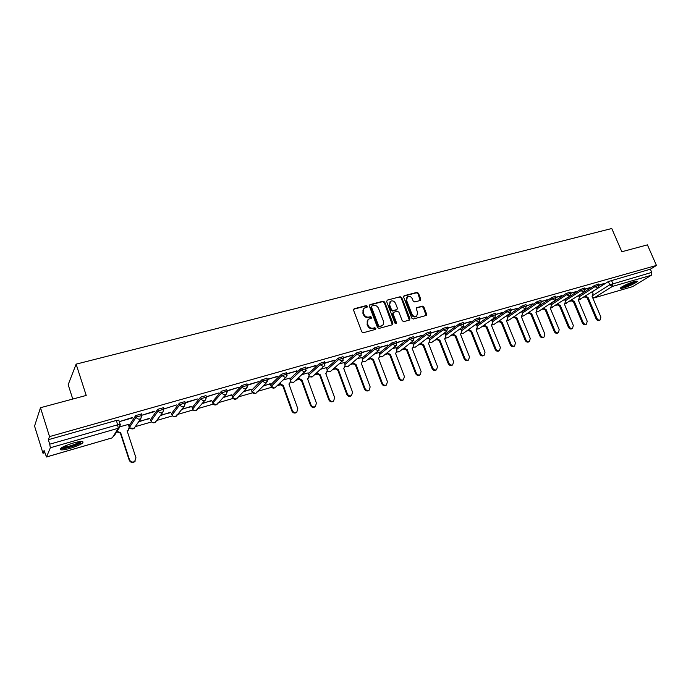 <?xml version="1.0" encoding="UTF-8"?>
<svg xmlns="http://www.w3.org/2000/svg" width="691" height="691" viewBox="0 0 691 691"><rect width="100%" height="100%" fill="white"/><g stroke="black" fill="none" stroke-linecap="round" stroke-linejoin="round"><path stroke-width="1.04" d="M367.396 306.208L366.29 305.586L354.267 308.722L353.576 310.216L361.756 331.827L363.345 332.725L375.377 329.426L375.844 328.372L374.738 327.75L373.183 328.173C370.912 328.536 369.219 327.586 368.122 325.323L367.439 323.526C366.835 321.635 367.258 320.166 368.683 319.121L371.335 318.223L371.611 317.264L370.506 316.642L368.959 317.057C366.679 317.411 364.995 316.461 363.889 314.198L363.216 312.41C362.628 310.553 363.025 309.11 364.425 308.065L367.128 307.158L367.396 306.208M366.938 307.245L365.815 306.035L353.611 309.24M375.36 329.426L374.246 328.173L372.699 328.596L373.183 328.173M371.136 318.309L370.022 317.083L368.476 317.497L368.959 317.057M286.515 372.734L281.47 374.228L270.63 384.844L271.062 386.269M266.959 378.297L261.837 379.791L251.541 390.329L251.982 391.754M247.024 383.963L241.824 385.466L232.081 395.917L232.547 397.334L242.325 386.9L247.533 385.388M226.708 389.733L221.422 391.253L212.336 401.868L212.742 403.026L221.923 392.704L227.209 391.184M205.987 395.623L200.615 397.152L192.15 407.664M184.86 401.626L179.392 403.164L171.558 413.564M163.309 407.759L157.747 409.305L150.569 419.575M141.318 414.013L135.652 415.567L129.157 425.699M73.021 443.095C63.054 446.326 58.985 448.58 60.825 449.841C62.7 450.066 65.93 449.521 70.499 448.234C80.337 445.039 84.371 442.801 82.592 441.514C80.778 441.29 77.591 441.817 73.021 443.095M633.941 281.643C628.188 283.224 618.644 288.112 620.648 288.415L623.705 287.914C629.38 286.342 638.89 281.505 636.947 281.151L633.941 281.643M420.137 300.516L420.75 299.073L418.47 293.243L416.949 292.371L404.27 295.679L403.639 297.121L411.801 318.136L413.339 319.009L426.261 315.433L426.632 314.085L423.859 307.003L422.339 306.13L416.682 307.694L416.31 309.032L417.684 312.557L416.682 316.184C414.686 316.988 413.097 316.297 411.922 314.12L406.541 300.3L407.5 296.75C409.513 295.912 411.119 296.594 412.311 298.78L413.209 301.077L414.73 301.95L420.137 300.516M46.565 456.924L112.322 437.826L118.351 428.239L50.348 447.759L46.504 456.993L44.103 450.463L43.006 453.261L34.55 426.079L40.484 407.716L86.22 395.442L76.122 364.14L611.76 228.514L621.831 251.74L647.415 244.873L656.45 265.439L49.536 436.6L48.318 439.709L49.717 444.192L117.885 424.74L120.294 424.706M40.484 407.716L49.536 436.6M384.714 302.071L383.16 301.19L370.022 304.61L369.357 306.087L377.528 327.517L379.109 328.398L392.238 324.796L392.885 323.31L384.714 302.071L384.231 302.52L382.667 301.639L369.391 305.111M387.297 300.11L400.201 296.741L401.739 297.622L409.91 318.655L409.53 320.019L403.777 321.635L402.231 320.754L398.906 312.168L397.36 311.287L393.689 312.272L393.041 313.749L396.496 322.714L396.228 323.682L394.958 323.138L386.649 301.57L387.297 300.11L400.201 296.741M585.415 296.154L588.041 297.415L596.877 318.275C597.732 319.847 598.838 320.408 600.177 319.959L600.885 317.057L592.057 296.249L593.051 293.64L592.265 291.792L608.339 281.557L609.747 284.822L651.768 272.375L651.302 275.268L632.524 286.67L594.018 297.899L632.524 286.67M43.006 453.261L44.811 452.743M129.338 428.351L130.271 428.083M135.289 426.641L151.649 421.916M156.727 420.448L172.612 415.87M177.76 414.384L193.169 409.936M198.386 408.433L213.346 404.114M218.624 402.594L233.143 398.405M238.49 396.867L252.569 392.799M257.976 391.236L271.641 387.297M277.117 385.716L279.708 384.973M295.895 380.3L298.4 379.575M314.345 374.98L316.746 374.28M332.457 369.754L334.772 369.08M350.251 364.615L352.479 363.976M367.724 359.579L369.875 358.957M384.904 354.621L386.969 354.025M401.782 349.75L403.76 349.18M418.366 344.964L420.266 344.42M434.674 340.266L436.496 339.739M450.696 335.636L452.45 335.135M466.46 331.093L468.135 330.609M481.964 326.618L483.562 326.161M497.2 322.222L498.738 321.781M512.195 317.895L513.663 317.471M526.948 313.636L528.347 313.239M541.468 309.447L542.798 309.067M555.745 305.327L557.015 304.964M569.807 301.276L571.008 300.93M583.645 297.285L584.785 296.949M72.771 399.053L68.176 384.688L76.122 364.14M656.45 265.439L650.369 269.188L651.768 272.375M48.318 439.709L116.468 420.413L118.878 420.396M50.348 447.759L49.717 444.192M128.31 424.455L120.217 426.684M132.637 417.856L119.742 421.527L132.499 417.459M154.637 411.611L142.001 415.196L154.508 411.214M138.589 421.83L149.437 418.305M149.558 418.686L138.943 421.311M163.836 408.994L176.628 404.926L163.827 408.986M160.364 415.585L170.53 412.259M170.66 412.631L160.753 415.066M185.395 402.87L197.807 398.914L185.646 402.369L185.361 403.112M181.716 409.461L191.226 406.334M191.355 406.697L182.139 408.934M206.531 396.859L218.572 393.015L206.367 396.729M202.653 403.458L211.532 400.512M211.653 400.875L203.111 402.922M227.253 390.968L238.939 387.236L227.063 390.752M223.184 397.575L231.45 394.803M231.58 395.166L223.677 397.031M247.577 385.198L258.918 381.562L247.361 384.904M243.336 391.797L250.997 389.206M251.127 389.56L243.854 391.253M263.098 386.131L270.19 383.704M270.319 384.058L263.642 385.578M267.512 379.532L277.791 376.198M277.929 376.569L267.279 379.186M289.65 378.184L283.068 380.015M287.067 373.978L296.992 370.747M297.13 371.119L286.834 373.632M308.169 372.872L302.131 374.548M306.251 368.519L315.839 365.401M315.977 365.764L306.027 368.182M326.359 367.664L320.84 369.193M325.09 363.172L334.34 360.141M334.479 360.503L324.865 362.835M344.222 362.542L339.212 363.924M343.574 357.921L352.505 354.984M352.635 355.338L343.358 357.584M361.773 357.515L357.247 358.759M361.713 352.764L370.341 349.922M370.471 350.277L361.514 352.427M379.014 352.565L374.963 353.68M379.532 347.703L387.858 344.947M387.988 345.293L379.333 347.366M395.952 347.711L392.367 348.696M397.031 342.727L405.064 340.058M405.202 340.404L396.841 342.399M412.605 342.943L409.461 343.798M414.22 337.847L421.968 335.265M422.106 335.601L414.039 337.51M428.964 338.253L426.252 338.979M431.106 333.045L438.578 330.54M438.716 330.885L430.934 332.716M445.056 333.641L442.758 334.254M447.69 328.329L454.903 325.91M455.032 326.247L447.526 328M460.871 329.106L458.979 329.607M463.998 323.699L470.951 321.35M471.081 321.686L463.842 323.371M476.427 324.649L474.933 325.038M461.536 330.782L475.658 320.572L486.723 316.875M486.853 317.204L479.874 318.819M491.724 320.261L490.61 320.538M477.084 326.29L491.465 316.081L502.227 312.47M502.357 312.798L495.628 314.345M506.771 315.951L506.019 316.124M492.381 321.876L507.004 311.658L517.473 308.143M517.611 308.462L511.124 309.939M514.164 316.556L517.015 317.964L525.92 339.756C526.801 341.414 527.984 341.993 529.453 341.484L530.265 338.443L521.36 316.703L522.5 313.956L521.679 311.641L521.178 311.779M507.419 317.532L522.284 307.314L532.467 303.885M532.606 304.204L526.361 305.621M522.215 313.265L537.313 303.047L547.22 299.695M547.35 300.015L541.338 301.362M536.777 309.067L552.092 298.849L561.731 295.575M561.861 295.886L556.074 297.182M570.706 293.373L576.009 291.516M576.139 291.835L570.576 293.062M584.966 289.322L590.054 287.534M590.183 287.836L584.836 289.011M578.6 295.722L594.493 285.478L594.994 286.653L598.976 285.288M564.72 299.713L580.423 289.469L580.924 290.652L584.949 289.279M550.623 303.772L566.128 293.52L566.62 294.712L570.688 293.338M536.294 307.892L551.591 297.64L552.092 298.849L555.201 300.36L556.143 297.337L555.642 296.137L551.591 297.64M521.731 312.082L536.812 301.837L537.313 303.047L540.466 304.567L541.407 301.526L540.906 300.317L536.812 301.837M506.935 316.34L521.783 306.096L522.284 307.314L525.488 308.851L526.43 305.785L525.929 304.567L521.783 306.096M491.888 320.667L506.503 310.423L507.004 311.658L510.252 313.196L511.193 310.121L510.692 308.886L506.503 310.423M476.6 325.072L490.964 314.828L491.465 316.081L494.765 317.618L495.706 314.526L495.197 313.273L490.964 314.828M461.052 329.547L475.158 319.311L475.658 320.572L479.01 322.118L479.943 319L479.442 317.748L475.158 319.311M445.237 334.107L459.074 323.872L459.575 325.141L463.981 323.725M429.154 338.737L442.706 328.51L443.216 329.797L447.673 328.372M412.795 343.453L426.062 333.235L426.563 334.53L431.08 333.097M396.159 348.255L409.115 338.037L409.616 339.35L414.185 337.908M379.229 353.136L391.857 342.926L392.367 344.248L396.997 342.805M361.998 358.111L374.297 347.91L374.798 349.24L379.497 347.789M344.455 363.172L356.409 352.98L356.91 354.328L361.678 352.868M326.61 368.338L338.193 358.145L338.694 359.51L343.522 358.042M308.428 373.589L319.639 363.406L320.14 364.779L325.038 363.302M289.926 378.944L300.732 368.761L301.241 370.151L306.208 368.674M598.993 285.34L604.979 283.293L598.864 285.029M598.475 284.122L594.493 285.478M584.448 288.104L580.423 289.469M570.187 292.146L566.128 293.52M463.48 322.455L459.074 323.872M447.172 327.085L442.706 328.51M430.571 331.801L426.062 333.235M413.684 336.603L409.115 338.037M396.496 341.484L391.857 342.926M378.988 346.459L374.297 347.91M361.168 351.52L356.409 352.98M343.021 356.677L338.193 358.145M324.537 361.929L319.639 363.406M305.698 367.284L300.732 368.761M650.369 269.188L608.339 281.557M363.742 308.661L363.216 312.41M368.476 317.497C366.204 317.843 364.52 316.893 363.423 314.638L362.74 312.85M368.009 319.691L367.439 323.526M372.699 328.596C370.428 328.959 368.744 328.018 367.638 325.746L366.956 323.958M392.333 324.77L384.231 302.52M371.888 305.949L371.421 306.985L378.599 325.772L379.696 326.394L382.175 325.582C383.617 324.537 384.041 323.068 383.436 321.168L378.53 308.367C377.433 306.13 375.766 305.18 373.511 305.526L371.888 305.949M371.508 306.208L371.421 306.985M382.33 325.478L379.212 326.817L378.107 326.195L370.946 307.426M409.34 320.106L401.238 298.071L399.7 297.19M393.188 312.591L392.54 314.18L395.995 323.146L396.496 322.714M396.003 323.768L395.995 323.146M395.477 303.289C394.267 301.069 392.635 300.386 390.588 301.25L389.603 304.835L391.495 309.741L393.049 310.622L396.988 309.525L397.368 308.177L395.477 303.289M390.009 301.751L389.603 304.835M396.72 309.767L392.548 311.062L390.994 310.181L389.111 305.275M406.947 297.225L406.032 300.749L406.541 300.3M416.699 316.176L416.163 316.616C414.159 317.411 412.579 316.728 411.404 314.552L406.032 300.749M426.062 315.528L423.333 307.435L421.812 306.571L416.345 308.039M420.206 300.499L417.951 293.701L416.431 292.82L403.665 296.163M116.995 431.391L120.64 432.644L129.511 459.8C130.634 462.011 132.335 462.599 134.633 461.553L135.972 457.839L127.092 430.769L128.163 430.303L129.217 427.211L128.284 424.369M128.733 429.776L127.196 431.089M135.289 461.009L134.33 461.942C132.041 462.987 130.331 462.4 129.217 460.189L120.355 433.076L116.719 431.832M120.355 433.076L120.64 432.644M81.469 441.454L79.491 443.181C74.818 445.937 62.777 449.167 61.447 447.993L61.318 447.889M62.458 447.198C67.087 447.077 72.495 445.548 78.67 442.585L80.165 441.549M60.359 448.658L60.54 448.692C63.477 449.357 75.768 445.859 80.683 442.983M635.556 281.237L631.142 283.915C626.582 285.988 623.368 287.067 621.511 287.136M622.885 286.29L633.975 281.626M620.898 287.611C623.325 287.283 626.867 286.048 631.539 283.906L636.333 281.125M279.656 383.28L283.345 385.569L292.319 410.497C293.33 412.458 294.789 413.054 296.715 412.285L297.864 408.822L288.89 383.963L289.65 383.652L290.574 380.75L289.633 378.132M289.728 383.6L288.985 384.213M296.793 412.233L296.189 412.717C294.271 413.486 292.811 412.89 291.801 410.938L282.852 386.036L279.363 384.308L279.855 383.833M279.164 383.755L279.363 384.308M282.852 386.036L283.345 385.569M298.408 377.986L302.019 380.162L310.993 404.84C311.995 406.783 313.429 407.37 315.312 406.628L316.435 403.199L307.46 378.59L308.195 378.297L309.102 375.412L308.151 372.829M308.221 378.271L307.547 378.832M315.346 406.602L314.768 407.059C312.885 407.811 311.451 407.215 310.458 405.28L301.492 380.637L298.054 378.918L298.572 378.443M297.89 378.461L298.054 378.918M301.492 380.637L302.019 380.162M316.815 372.777L320.348 374.859L329.331 399.294C330.315 401.203 331.732 401.799 333.572 401.074L334.669 397.671L325.694 373.313L326.402 373.028L327.284 370.177L326.342 367.612M326.385 373.036L325.781 373.555M333.554 401.082L333.002 401.514C331.162 402.24 329.754 401.644 328.769 399.735L319.803 375.343L316.409 373.632L316.953 373.149M319.803 375.343L320.348 374.859M334.885 367.655L338.357 369.65L347.331 393.835C348.307 395.727 349.698 396.314 351.503 395.615L352.574 392.246L343.6 368.13L344.282 367.862L345.146 365.029L344.204 362.499M344.213 367.923L343.686 368.363M351.425 395.675L350.916 396.064C349.11 396.764 347.728 396.168 346.752 394.285L337.787 370.134L334.435 368.441L334.997 367.957M337.787 370.134L338.357 369.65M352.635 362.62L356.038 364.537L365.012 388.489C365.98 390.346 367.353 390.933 369.115 390.26L370.169 386.925L361.194 363.043L361.851 362.784L362.697 359.976L361.756 357.463M368.977 390.363L368.51 390.709C366.748 391.382 365.375 390.795 364.407 388.938L355.45 365.021L352.142 363.336L352.721 362.853M355.45 365.021L356.038 364.537M370.074 357.662L373.408 359.51L382.382 383.229C383.341 385.06 384.688 385.656 386.424 384.999L387.444 381.691L378.469 358.042L379.109 357.791L379.938 355.01L378.996 352.522M386.226 385.137L385.794 385.448C384.066 386.105 382.719 385.518 381.76 383.678L372.803 359.994L369.538 358.327L370.143 357.834M372.803 359.994L373.408 359.51M387.21 352.79L390.475 354.569L399.45 378.055C400.4 379.869 401.721 380.465 403.423 379.825L404.425 376.552L395.459 353.136L396.073 352.894L396.876 350.138L395.934 347.668M403.173 379.998L402.784 380.283C401.082 380.914 399.761 380.326 398.811 378.513L389.854 355.062L386.632 353.403L387.254 352.911M389.854 355.062L390.475 354.569M404.036 347.996L407.249 349.715L416.215 372.976C417.157 374.772 418.47 375.36 420.137 374.738L421.113 371.499L412.147 348.307L412.734 348.074L413.529 345.336L412.587 342.9M419.834 374.945L419.472 375.196C417.805 375.818 416.5 375.23 415.559 373.442L406.61 350.207L403.423 348.558L404.062 348.065M406.61 350.207L407.249 349.715M436.211 369.979L435.874 370.203C434.242 370.808 432.955 370.221 432.022 368.45L423.082 345.44L419.938 343.807L420.594 343.306L423.738 344.947L432.704 367.992C433.637 369.763 434.915 370.341 436.557 369.745L437.507 366.532L428.55 343.557L429.897 340.628L428.947 338.21M423.082 345.44L423.738 344.947M436.842 338.65L439.942 340.257L448.9 363.086C449.824 364.831 451.093 365.418 452.691 364.831L453.624 361.652L444.676 338.892L445.98 335.99L445.039 333.598M452.311 365.09L452 365.297C450.394 365.885 449.133 365.297 448.209 363.552L439.269 340.758L436.176 339.143M439.269 340.758L439.942 340.257M452.83 334.081L455.879 335.653L464.827 358.258C465.743 359.994 466.986 360.572 468.567 360.002L469.465 356.85L460.526 334.306L461.804 331.438L460.854 329.063M468.144 360.287L467.85 360.477C466.278 361.039 465.034 360.46 464.119 358.733L455.188 336.146L452.147 334.591M455.188 336.146L455.879 335.653M468.55 329.598L471.547 331.119L480.478 353.516C481.394 355.226 482.62 355.813 484.166 355.26L485.047 352.134L476.116 329.797L477.351 326.955L476.41 324.606M476.194 329.909L476.635 329.598M483.709 355.554L483.441 355.727C481.895 356.28 480.668 355.701 479.761 353.991L470.839 331.62L467.85 330.099M470.839 331.62L471.547 331.119M484.011 325.176L486.956 326.662L495.879 348.86C496.777 350.544 497.995 351.123 499.515 350.587L500.37 347.495L491.448 325.357L492.648 322.55L491.716 320.227M499.023 350.907L498.772 351.063C497.252 351.598 496.043 351.019 495.145 349.335L486.231 327.163L483.285 325.686M486.231 327.163L486.956 326.662M499.213 320.831L502.107 322.274L511.02 344.273C511.919 345.941 513.111 346.519 514.605 346.001L515.443 342.935L506.529 320.995L507.695 318.223L506.762 315.908M514.078 346.329L513.854 346.476C512.359 346.994 511.167 346.416 510.269 344.749L501.372 322.783L498.479 321.341M501.372 322.783L502.107 322.274M528.9 341.82L528.684 341.959C527.216 342.468 526.041 341.89 525.151 340.24L516.263 318.473L513.422 317.065M516.263 318.473L517.015 317.964M528.874 312.349L531.681 313.723L540.569 335.325C541.45 336.958 542.616 337.528 544.05 337.035L544.845 334.029L535.957 312.479L537.062 309.767L536.13 307.495M543.472 337.389L543.273 337.519C541.83 338.011 540.673 337.441 539.792 335.8L530.913 314.232L528.114 312.859M530.913 314.232L531.681 313.723M543.351 308.203L546.106 309.542L554.985 330.954C555.858 332.578 557.006 333.148 558.423 332.665L559.192 329.685L550.321 308.324L551.401 305.638L550.494 303.479M557.818 333.036L557.628 333.148C556.212 333.623 555.072 333.062 554.199 331.438L545.337 310.052L542.582 308.713M545.337 310.052L546.106 309.542M557.594 304.126L560.306 305.439L569.177 326.662C570.04 328.268 571.172 328.83 572.563 328.363L573.314 325.409L564.452 304.239L565.497 301.578L564.642 299.523M571.932 328.743L571.759 328.847C570.369 329.313 569.237 328.743 568.373 327.145L559.52 305.949L556.808 304.636M559.52 305.949L560.306 305.439M571.612 300.11L574.281 301.397L583.135 322.429C583.999 324.019 585.113 324.589 586.486 324.122L587.212 321.203L578.367 300.214L579.386 297.579L578.566 295.627M585.83 324.511L585.666 324.606C584.301 325.072 583.187 324.502 582.323 322.922L573.487 301.907L570.818 300.62M573.487 301.907L574.281 301.397M599.503 320.356L599.356 320.443C598.009 320.892 596.903 320.33 596.057 318.758L587.229 297.925L584.603 296.672M587.229 297.925L588.041 297.415M365.815 306.035L366.29 305.586M374.246 328.173L374.738 327.75M370.022 317.083L370.506 316.642M275.7 387.072L275.027 387.711C273.377 388.549 272.081 388.143 271.14 386.494L281.971 375.628L287.015 374.142M270.63 384.844L271.122 386.209L274.431 387.979L275.027 387.711L286.005 377.2L285.383 377.476L281.971 375.628L281.47 374.228M257.017 391.857L256.007 393.214C254.331 394.069 253.018 393.663 252.068 391.987L262.338 381.216L267.46 379.713M251.541 390.329L252.025 391.702L255.376 393.49L256.007 393.214L266.45 382.779L265.802 383.073L262.338 381.216L261.837 379.791M247.654 386.217L246.514 388.472L236.633 398.811C234.931 399.692 233.593 399.277 232.625 397.575L235.968 399.104L237.678 397.316M232.081 395.917L232.573 397.308M227.304 391.633L226.19 394.267L216.888 404.511C215.16 405.418 213.804 405.004 212.828 403.276L216.197 404.831L217.976 402.862M212.267 401.609L212.75 403.008M197.894 408.493L196.771 410.324C195.017 411.257 193.644 410.843 192.642 409.081L201.116 398.612L206.497 397.083M192.063 407.405L192.547 408.83C193.247 410.35 194.404 410.955 196.045 410.653L204.726 400.512C203.042 400.823 201.832 400.184 201.116 398.612L200.615 397.152M172.059 414.997L179.893 404.65L185.266 402.81L184.756 401.333M171.48 413.322L171.964 414.755C172.655 416.293 173.838 416.906 175.505 416.595L177.414 414.211M151.061 421.026L158.248 410.8L163.81 409.253M150.491 419.342L150.975 420.793C151.666 422.348 152.866 422.97 154.568 422.65L156.408 420.879M129.649 427.168L136.162 417.079L141.819 415.524M129.087 425.492L129.571 426.96C130.271 428.524 131.489 429.154 133.216 428.826L135.168 426.813M593.146 295.29L609.747 284.822L612.407 286.428L594.269 297.786L592.524 297.355M651.302 275.268L612.407 286.428L612.822 283.491L611.414 280.218M579.084 296.871L594.994 286.653L597.983 288.147L598.933 285.176L598.432 284.01M565.203 300.87L580.924 290.652L583.955 292.155L584.897 289.166L584.396 287.983M551.107 304.93L566.62 294.712L569.695 296.223L570.636 293.217L570.135 292.025M445.73 335.342L459.575 325.141L462.979 326.696L463.92 323.561L463.411 322.291M429.647 339.989L443.216 329.797L446.671 331.352L447.604 328.199L447.103 326.921M413.287 344.714L426.563 334.53L430.07 336.085L431.011 332.915L430.502 331.628M396.643 349.525L409.616 339.35L413.183 340.905L414.116 337.718L413.615 336.413M379.713 354.423L392.367 344.248L395.995 345.811L396.928 342.615L396.418 341.294M362.481 359.406L374.798 349.24L378.487 350.812L379.419 347.59L378.91 346.251M344.947 364.485L356.91 354.328L360.667 355.9L361.6 352.66L361.091 351.313M327.093 369.659L338.694 359.51L342.511 361.073L343.444 357.817L342.935 356.461M308.92 374.928L320.14 364.779L323.466 366.601L324.027 366.351L324.96 363.077L324.45 361.704M290.41 380.3L301.241 370.151L304.601 371.983L305.189 371.723L306.122 368.433L305.612 367.042M241.824 385.466L242.325 386.9C243.042 388.437 244.208 389.059 245.832 388.774L246.514 388.472L247.438 385.129L246.937 383.695M221.422 391.253L221.923 392.704C222.64 394.259 223.824 394.881 225.482 394.587L226.19 394.267L227.114 390.907L226.613 389.456M179.392 403.164L179.893 404.65C180.619 406.239 181.837 406.878 183.556 406.558L184.342 406.204L185.266 402.81M157.747 409.305L158.248 410.8C158.973 412.406 160.208 413.054 161.962 412.734L162.782 412.346L163.707 408.942L163.206 407.448M135.652 415.567L136.162 417.079C136.887 418.703 138.14 419.351 139.928 419.022L140.8 418.616L141.715 415.205L141.214 413.684M141.862 415.464L140.8 418.616L134.063 428.429L130.21 428.023M163.836 409.21L162.782 412.346L155.363 422.279C153.851 423.186 152.521 422.952 151.381 421.57M185.378 403.086L184.342 406.204L176.265 416.241C174.598 417.174 173.225 416.828 172.163 415.205M206.488 397.092L205.469 400.175L206.393 396.798L205.892 395.338M267.564 380.879L266.45 382.779L267.374 379.454L266.864 378.037M287.076 375.593L286.005 377.2L286.929 373.891L286.428 372.492M306.199 370.376L293.71 382.322L290.712 382.011M294.331 381.743L293.71 382.322L290.678 382.192M324.96 365.211L312.056 377.018L309.223 376.785M312.626 376.509L309.179 376.966M343.367 360.106L330.065 371.81L327.387 371.637M330.6 371.352L327.335 371.827M361.445 355.07L347.763 366.696L345.241 366.575M348.255 366.29L345.172 366.774M379.195 350.104L365.159 361.669L362.766 361.6M365.608 361.307L362.697 361.799M396.634 345.206L382.244 356.737L379.99 356.703M382.659 356.401L379.912 356.901M413.771 340.378L399.035 351.883L396.91 351.883M399.424 351.581L396.824 352.082M430.605 335.619L415.541 347.107L413.546 347.141M415.904 346.839L413.443 347.34M447.155 330.946L431.763 342.416L429.888 342.477M432.1 342.175L429.785 342.676M463.419 326.333L447.716 337.813L445.954 337.89M448.027 337.579L445.85 338.089M479.416 321.799L463.411 333.278L461.752 333.373M463.696 333.071L461.64 333.563M495.136 317.333L478.837 328.812L477.291 328.933M479.105 328.622L477.17 329.115M510.597 312.945L494.013 324.425L492.571 324.563M494.264 324.252L492.45 324.744M525.799 308.618L508.947 320.106L507.6 320.253M509.181 319.95L507.47 320.434M540.759 304.368L523.631 315.865L522.387 316.02M523.856 315.718L522.258 316.184M555.469 300.179L538.09 311.684L536.933 311.848M538.298 311.546L536.803 312.012M569.937 296.059L551.254 307.737M552.506 307.443L551.116 307.892M584.18 291.999L565.342 303.695M566.499 303.409L565.203 303.841M598.19 288.009L579.205 299.713M580.267 299.428L579.075 299.851M116.468 420.413L118.351 428.239L119.258 427.807L120.346 424.62M46.504 456.993L112.123 437.878M118.774 420.059L120.182 424.378L119.258 427.807L114.361 435.563M363.423 314.638L363.889 314.198M367.638 325.746L368.122 325.323M353.801 309.171L354.267 308.722M392.384 323.733L392.885 323.31M369.547 305.059L370.022 304.61M382.667 301.639L383.16 301.19M378.107 326.195L378.599 325.772M379.212 326.817L379.696 326.394M380.827 326.377L381.32 325.945M401.238 298.071L401.739 297.622M409.392 319.087L409.91 318.655M392.54 314.18L393.041 313.749M390.994 310.181L391.495 309.741M392.548 311.062L393.049 310.622M396.219 310.078L396.72 309.646M411.404 314.552L411.922 314.12M416.414 308.022L416.932 307.581M421.812 306.571L422.339 306.13M423.333 307.435L423.859 307.003M426.105 314.509L426.632 314.085M403.76 296.128L404.27 295.679M416.431 292.82L416.949 292.371M417.951 293.701L418.47 293.243M420.232 299.523L420.75 299.073M120.148 433.136L120.424 432.704M282.671 386.088L283.172 385.621M291.801 410.938L292.319 410.497M301.319 380.689L301.837 380.214M310.458 405.28L310.993 404.84M319.631 375.386L320.175 374.911M328.769 399.735L329.331 399.294M337.614 370.186L338.184 369.702M346.752 394.285L347.331 393.835M355.278 365.073L355.865 364.589M364.407 388.938L365.012 388.489M372.639 360.046L373.244 359.562M381.76 383.678L382.382 383.229M389.689 355.105L390.32 354.621M398.811 378.513L399.45 378.055M406.446 350.259L407.094 349.767M415.559 373.442L416.215 372.976M422.927 345.491L423.583 344.99M432.022 368.45L432.704 367.992M439.113 340.801L439.787 340.309M448.209 363.552L448.9 363.086M455.032 336.197L455.723 335.696M464.119 358.733L464.827 358.258M470.692 331.663L471.4 331.162M479.761 353.991L480.478 353.516M486.084 327.206L486.81 326.705M495.145 349.335L495.879 348.86M501.225 322.827L501.96 322.317M510.269 344.749L511.02 344.273M516.125 318.508L516.868 318.007M525.151 340.24L525.92 339.756M530.774 314.267L531.534 313.757M539.792 335.8L540.569 335.325M545.199 310.095L545.968 309.585M554.199 331.438L554.985 330.954M559.39 305.983L560.176 305.474M568.373 327.145L569.177 326.662M573.357 301.941L574.152 301.431M582.323 322.922L583.135 322.429M587.1 297.968L587.911 297.45M596.057 318.758L596.877 318.275M592.748 297.89L594.018 297.899M381.682 326.005L382.175 325.582M396.487 309.965L396.988 309.525M416.163 316.616L416.682 316.184M127.87 430.743L128.163 430.303M289.14 384.127L289.65 383.652M296.189 412.717L296.715 412.285M307.659 378.772L308.195 378.297M314.768 407.059L315.312 406.628M325.85 373.511L326.402 373.028M333.002 401.514L333.572 401.074M343.712 368.346L344.282 367.862M350.916 396.064L351.503 395.615M368.51 390.709L369.115 390.26M385.794 385.448L386.424 384.999M402.784 380.283L403.423 379.825M419.472 375.196L420.137 374.738M435.874 370.203L436.557 369.745M444.728 339.039L445.229 338.676M452 365.297L452.691 364.831M467.85 360.477L468.567 360.002M483.441 355.727L484.166 355.26M491.5 325.487L491.949 325.167M498.772 351.063L499.515 350.587M506.572 321.116L507.013 320.814M513.854 346.476L514.605 346.001M521.403 316.815L521.835 316.53M528.684 341.959L529.453 341.484M543.273 337.519L544.05 337.035M557.628 333.148L558.423 332.665M571.759 328.847L572.563 328.363M585.666 324.606L586.486 324.122M599.356 320.443L600.177 319.959"/></g></svg>
